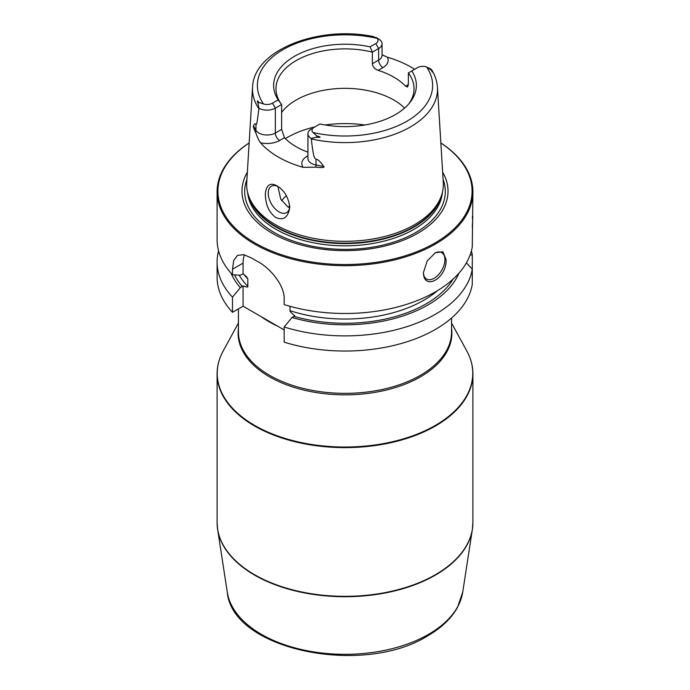 <?xml version="1.0" encoding="UTF-8"?>
<svg xmlns="http://www.w3.org/2000/svg" width="690" height="690" viewBox="0 0 690 690"><rect width="100%" height="100%" fill="white"/><g stroke="black" fill="none" stroke-linecap="round" stroke-linejoin="round"><path stroke-width="1.03" d="M284.168 329.932L243.078 306.213L243.078 285.91C246.597 287.178 248.176 287.316 247.822 286.324L247.822 278.863L246.477 276.69L243.078 273.792L243.078 263.114L232.496 269.221L232.496 274.767A127.9 73.839 180 0 1 217.1 239.646L217.1 191.837A127.9 73.839 180 0 1 249.15 142.942M232.496 269.221L233.712 260.458L237.489 255.352L243.725 254.662L251.738 258.112A127.9 73.839 180 0 0 254.558 259.794A127.9 73.839 180 0 0 257.482 261.424C269.868 267.729 284.798 285.453 284.168 299.063L284.168 304.601A127.9 73.839 180 0 0 472.288 246.839L472.9 191.837A127.9 73.839 0 0 0 440.85 142.942M472.9 191.837A127.9 73.839 0 0 1 393.947 260.052A127.9 73.839 0 0 1 254.558 244.044A127.9 73.839 180 0 1 217.1 191.837M243.078 273.792L240.318 275.232L232.496 274.767M290.016 306.317L290.016 310.681C289.662 311.268 291.24 312.958 294.759 315.744L291.999 317.495A117.335 67.741 0 0 0 458.971 273.154M284.168 327L284.168 342.154A127.9 73.839 180 0 0 472.288 284.392L472.288 269.229A127.9 73.839 180 0 1 284.168 327L291.999 317.495M243.078 263.114A32.482 18.751 60 0 1 244.467 254.834M231.029 273.154A117.335 67.741 0 0 0 240.318 287.661L232.496 297.166L232.496 312.32L243.078 306.213M232.496 312.32A127.9 73.839 180 0 1 217.1 277.199L217.1 262.045A127.9 73.839 180 0 1 218.583 250.849M472.288 269.229L466.414 262.864M232.496 297.166A127.9 73.839 180 0 1 217.1 262.045M471.417 250.849A127.9 73.839 180 0 1 472.288 254.852L472.288 270.014M472.288 217.712C472.909 213.564 472.909 216.634 472.288 226.915M446.068 259.63C447.068 278.087 423.953 291.43 423.384 272.731L427.231 260.915L435.442 252.669L442.963 251.833L446.068 259.63M470.106 254.998L472.288 254.852M240.318 287.661L243.078 285.91M434.778 253.075A15.223 8.789 -60 0 1 441.764 252.661A15.223 8.789 -60 0 1 444.912 259.63A15.223 8.789 120 0 1 438.271 274.956A15.223 8.789 120 0 1 426.541 279.036A15.223 8.789 120 0 1 423.384 272.386M249.15 142.994A127.089 73.373 180 0 0 255.136 243.053A127.089 73.373 0 0 0 431.707 244.812A127.089 73.373 0 0 0 440.85 142.994M442.644 172.207A103.026 59.478 0 0 1 399.286 241.724A103.026 59.478 0 0 1 272.153 233.229A103.026 59.478 180 0 1 247.356 172.207M275.465 224.69A98.342 56.778 180 0 1 248.443 195.296A98.342 56.778 180 0 1 246.718 182.531L252.566 87.302A92.495 53.397 180 0 0 258.871 108.658C256.594 127.417 256.525 123.795 255.956 124.709C255.438 123.079 254.601 123.475 253.454 125.882C252.98 126.037 253.67 128.185 255.516 132.316C255.904 132.558 258.026 139.984 260.535 142.77A94.297 54.441 180 0 0 278.329 157.061A94.297 54.441 180 0 0 303.082 167.334L315.865 167.161A6.089 1.535 100.6 0 0 316.003 165.005L316.003 159.373C314.64 157.355 313.752 160.425 311.294 138.923A92.495 53.397 0 0 0 437.434 87.302L443.282 182.531A98.342 56.778 0 0 1 441.557 195.296A98.342 56.778 0 0 1 373.816 238.826A98.342 56.778 0 0 1 275.465 224.69M277.104 185.912L277.104 185.912C284.289 190.25 288.506 197.383 289.765 207.311C288.161 217.462 283.495 220.843 275.767 217.471C268.807 212.365 265.339 204.283 265.365 193.226C266.573 184.722 270.489 182.281 277.104 185.912M382.07 54.769L387.314 57.184A93.478 53.967 180 0 1 411.102 67.146A93.478 53.967 180 0 1 414.647 69.311M307.93 158.596L307.93 158.579A11.696 6.753 0 0 0 316.003 165.005L323.722 166.454C320.186 161.339 317.616 158.985 316.003 159.373M323.722 166.454C324.973 167.592 322.351 167.825 315.865 167.161M316.952 135.964C321.238 137.172 321.143 137.586 316.667 137.207L316.952 135.964L312.898 132.489A7.633 4.407 0 0 1 314.226 127.288L319.927 123.993A71.372 41.202 180 0 0 410.153 102.241A71.372 41.202 180 0 0 411.818 70.941L408.368 72.933L408.368 84.534L407.583 87.044L405.539 86.164A69.026 39.848 180 0 0 393.809 77.133A69.026 39.848 0 0 0 378.155 70.354C374.61 68.931 372.686 66.723 372.367 63.747L372.367 52.147A69.026 39.848 180 0 0 275.974 88.734A69.026 39.848 180 0 0 281.632 104.535L275.345 108.158A11.696 6.753 180 0 1 258.974 108.252L258 103.336C256.922 100.455 257.206 100.154 258.871 102.431L263.468 103.948A7.633 4.407 180 0 0 272.481 103.19L278.182 99.895L281.632 104.535L281.632 129.392L284.461 137.707A69.026 39.848 0 0 0 296.191 146.746A69.026 39.848 180 0 0 307.93 152.18M289.748 206.431A15.223 8.789 60 0 1 286.609 212.624A15.223 8.789 60 0 1 274.879 208.544A15.223 8.789 60 0 1 268.238 193.226A15.223 8.789 60 0 1 271.386 186.257A15.223 8.789 60 0 1 278.096 186.524M277.88 186.429L280.744 199.134L287.756 206.819L289.61 207.69M404.59 108.088A69.026 39.848 180 0 0 393.809 100.016A69.026 39.848 0 0 0 281.632 112.401M408.368 72.933A69.026 39.848 180 0 1 414.026 88.734A69.026 39.848 180 0 1 409.023 103.621M316.667 137.207L311.19 138.397L311.294 138.923M432 70.621C433.087 72.933 432.803 72.743 431.129 70.044L432 70.621L431.604 69.716C435.088 75.305 437.029 81.17 437.434 87.302M431.129 70.044L426.532 66.878A7.633 4.407 180 0 0 417.519 67.646L411.818 70.941M278.182 99.895A71.372 41.202 180 0 1 294.535 56.278A71.372 41.202 180 0 1 370.073 46.842L375.774 43.548A7.633 4.407 0 0 0 377.102 38.347L373.048 36.51M375.921 37.398L378.81 39.071A11.696 6.753 0 0 1 382.07 43.746A11.696 6.753 0 0 1 378.646 48.516L375.774 43.548M311.354 128.944A11.696 6.753 0 0 0 307.93 133.722A11.696 6.753 0 0 0 311.19 138.397M372.367 63.747L378.646 60.125L378.646 48.516L372.367 52.147L370.073 46.842M286.333 195.606A69.026 39.848 0 0 0 284.038 197.909A69.026 39.848 0 0 0 281.667 200.756M277.026 325.809A108.209 62.471 180 0 1 260.811 316.451M243.751 274.292A111.659 64.463 0 0 0 247.822 278.863M242.276 286.531A114.704 66.223 180 0 1 234.531 274.896M453.227 278.993A114.704 66.223 180 0 1 293.957 316.365M290.016 310.681A111.659 64.463 0 0 0 437.65 290.55M239.189 275.163A111.659 64.463 0 0 0 247.822 286.324M443.084 179.374A100.309 57.908 0 0 1 392.921 242.363A100.309 57.908 0 0 1 274.077 232.435A100.309 57.908 180 0 1 246.916 179.374M247.598 192.355A97.532 56.304 180 0 0 276.035 229.33A97.532 56.304 0 0 0 380.035 242.061A97.532 56.304 0 0 0 442.402 192.355M441.453 195.615A97.532 56.304 0 0 1 375.533 240.758A97.532 56.304 0 0 1 276.035 227.096A97.532 56.304 180 0 1 248.547 195.615M248.443 195.296L249.159 197.444A97.609 56.356 180 0 0 275.974 226.613A97.609 56.356 0 0 0 373.601 240.646A97.609 56.356 0 0 0 440.841 197.444L441.557 195.296M284.461 137.707L279.657 140.484A17.785 10.264 180 0 1 260.535 142.77M307.93 155.785L307.041 156.294A17.785 10.264 0 0 0 303.082 167.334M364.812 125.002A81.204 46.886 0 0 0 325.188 125.002M314.821 126.943A81.204 46.886 0 0 0 285.375 138.638M281.632 129.392L275.345 133.023A11.696 6.753 180 0 1 255.956 130.332L253.454 125.882M272.481 103.19L275.345 108.158L275.345 133.023A6.089 3.519 -120 0 0 279.657 140.484M258.871 102.431L258 103.336M255.956 124.709L255.956 130.332A6.089 4.727 -29.4 0 1 255.516 132.316M312.898 132.489A87.621 50.586 0 0 0 406.962 121.19A87.621 50.586 0 0 0 426.532 66.878M377.102 38.347A87.621 50.586 0 0 0 283.038 49.646A87.621 50.586 0 0 0 263.468 103.948M307.041 156.294A6.089 3.519 -120 0 0 307.93 156.699M405.539 86.164L408.368 84.534M378.155 70.354L382.959 67.585A17.785 10.264 0 0 0 387.314 57.184M382.959 67.585A6.089 3.519 60 0 1 378.646 60.125A11.696 6.753 0 0 0 382.07 55.347L382.07 43.746M289.705 205.784A63.946 36.924 0 0 0 288.386 207.155M269.065 321.704A106.579 61.531 0 0 0 278.113 326.439M238.421 308.896L238.421 331.83A106.579 61.531 0 0 0 304.212 388.677A106.579 61.531 0 0 0 420.365 375.343A106.579 61.531 180 0 0 451.579 331.83L451.579 318.021M451.579 328.337A106.907 61.721 180 0 1 420.589 376.766A106.907 61.721 0 0 1 300.279 389.186A106.907 61.721 0 0 1 238.421 328.337M238.421 323.049L223.12 351.115A127.771 73.77 0 0 0 278.751 436.339A127.771 73.77 0 0 0 435.347 425.42A127.771 73.77 180 0 0 466.88 351.115C470.873 358.472 472.883 366.019 472.9 373.782A127.9 73.839 180 0 1 435.442 425.989A127.9 73.839 180 0 1 296.053 441.997A127.9 73.839 180 0 1 217.1 373.782A127.9 73.839 180 0 1 218.497 362.906M471.503 362.906A127.9 73.839 180 0 1 472.9 373.782L472.9 522.485A127.9 73.839 180 0 1 435.442 574.701A127.9 73.839 180 0 1 296.053 590.709A127.9 73.839 180 0 1 217.1 522.485L217.1 373.782C217.117 366.019 219.127 358.472 223.12 351.115M472.762 525.944A127.866 73.821 180 0 1 472.365 529.42A127.866 73.821 180 0 1 435.416 575.098A127.866 73.821 0 0 1 301.34 592.287A127.866 73.821 0 0 1 217.635 529.42L217.1 522.485M217.238 525.944A127.866 73.821 0 0 0 217.635 529.42L227.269 592.124A118.188 68.241 0 0 0 304.644 650.23A118.188 68.241 0 0 0 428.576 634.343A118.188 68.241 180 0 0 462.731 592.124L472.365 529.42L472.9 522.485M373.497 36.587C318.685 25.081 253.48 50.103 252.566 87.302M307.93 158.579L307.93 133.722M428.456 67.732L431.095 69.25M451.579 323.049L466.88 351.115M462.731 592.124L457.548 607.26C451.441 618.335 441.505 627.848 427.757 635.801C363.173 676.597 232.159 650.135 227.269 592.124"/></g></svg>
